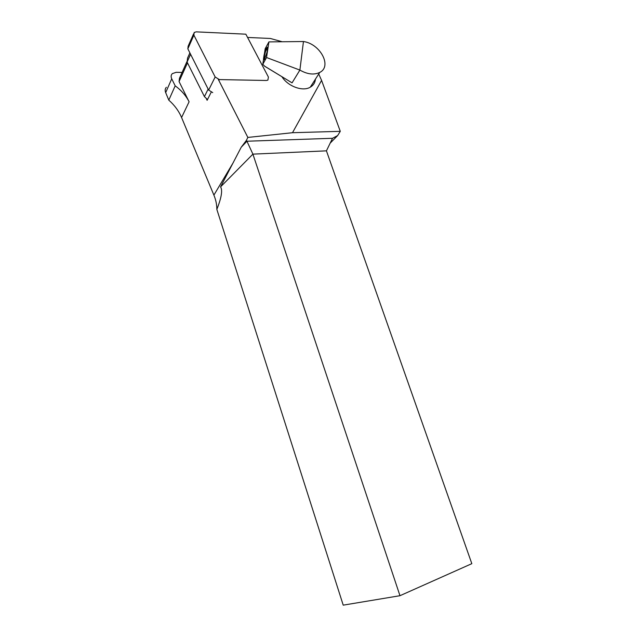 <?xml version="1.0" encoding="UTF-8"?>
<svg xmlns="http://www.w3.org/2000/svg" width="637" height="637" viewBox="0 0 637 637"><rect width="100%" height="100%" fill="white"/><g stroke="black" fill="none" stroke-linecap="round" stroke-linejoin="round"><path stroke-width="0.96" d="M189.882 52.879L187.557 58.071L187.095 62.06L204.421 96.609L207.495 99.563M206.428 98.91L207.121 100.304L211.15 92.293M315.458 79.099C315.1 82.706 313.364 85.414 310.251 87.213C302.726 91.8 287.964 86.433 281.944 76.751M218.324 79.434L247.849 137.425L292.502 132.711L321.581 80.389L318.715 74.019M282.207 41.755L270.327 38.467L247.57 37.448M292.502 132.711L340.285 131.333L321.581 80.389M247.849 137.425L246.368 140.411L246.941 141.231L332.538 138.285L337.642 135.57L340.285 131.333M330.189 143.118L337.642 135.57M186.912 61.662L179.467 78.279L179.069 81.568L189.093 101.785C186.012 95.677 181.378 90.358 175.191 85.828L171.719 78.797C170.78 76.727 170.979 75.007 172.316 73.621L176.226 72.307L182.086 72.443M332.538 138.285L326.431 150.842L471.826 563.665L399.972 595.706L343.224 605.15L216.843 209.39C216.859 204.66 215.879 199.907 213.897 195.121L181.577 117.519L189.093 101.785M246.368 140.411L241.216 147.235L220.577 186.88C222.727 190.208 221.477 197.717 216.843 209.39M241.216 147.235L246.941 141.231L252.905 154.138L399.972 595.706M166.376 87.269C165.063 88.623 164.832 90.406 165.676 92.62L168.797 100.136C174.562 105.224 178.822 111.021 181.577 117.519M326.431 150.842L252.905 154.138L220.577 186.88M168.797 100.136L175.191 85.828M267.699 47.735C266.497 48.826 265.478 51.247 264.626 54.997L264.212 59.695M303.451 41.524C320.244 43.786 332.347 66.391 319.742 72.419C314.041 75.134 307.424 74.354 299.884 70.078L266.545 57.529L268.91 41.899L303.451 41.524L299.884 70.078L292.065 82.858L264.299 65.969M264.849 66.391L262.778 64.305L266.545 57.529M264.857 66.359L292.065 82.858M262.778 64.305L265.175 48.738L268.91 41.899M264.068 55.14C265.119 50.649 266.266 47.99 267.524 47.154L267.118 51.979L264.506 59.297C263.662 60.467 263.352 60.173 263.567 58.405L264.068 55.14L264.626 54.997M264.124 58.27L263.567 58.405M193.56 33.872L188.138 46.182L187.843 48.834L208.641 90.088L212.742 92.62M266.385 80.485L267.89 80.111L268.416 77.085L245.85 34.183L196.204 31.858L194.174 32.471L193.887 35.146L215.163 76.989L219.335 79.577L266.385 80.485M179.069 81.568L187.485 62.84M233.325 162.483L213.897 195.121M165.676 92.62L171.719 78.797M187.095 62.06L190.582 54.272M204.421 96.609L208.14 89.1M218.865 80.493L219.335 79.577M208.641 90.088L215.163 76.989M187.843 48.834L193.887 35.146M310.251 87.213L319.742 72.419"/></g></svg>
